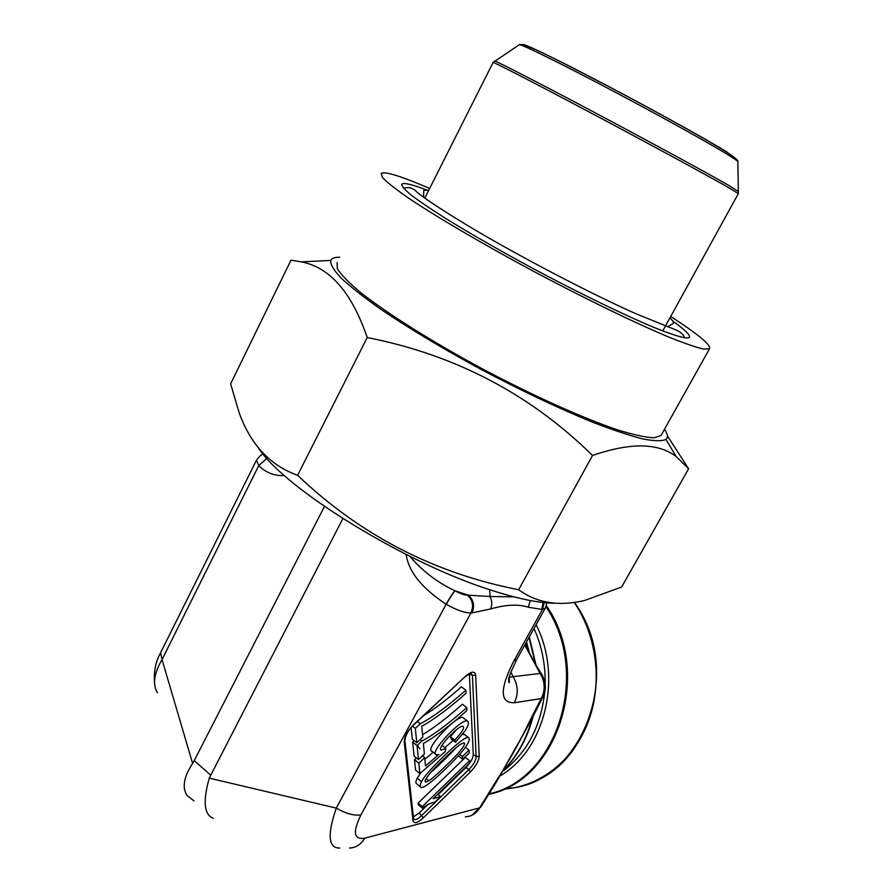 <?xml version="1.0" encoding="UTF-8"?>
<svg xmlns="http://www.w3.org/2000/svg" width="893" height="893" viewBox="0 0 893 893"><rect width="100%" height="100%" fill="white"/><g stroke="black" fill="none" stroke-linecap="round" stroke-linejoin="round"><path stroke-width="1.34" d="M667.406 435.873L688.615 468.78L676.135 456.535C658.174 442.783 630.313 442.426 592.539 455.463C530.096 394.081 454.995 354.778 367.224 337.532C351.786 292.48 329.852 267.275 301.399 261.895L290.984 260.164L230.628 383.867L239.324 413.269C250.844 444.803 270.266 465.476 297.592 475.288C360.259 535.03 433.953 573.183 518.654 589.726C536.927 603.043 558.895 606.637 584.569 600.487L621.628 587.014L688.615 468.78M664.492 429.254C667.819 434.043 668.299 437.425 665.932 439.423C661.825 441.332 653.944 441.131 642.301 438.831C628.527 435.259 611.515 429.533 591.255 421.675C558.125 408.068 521.836 390.888 482.41 370.137C443.308 348.962 409.463 328.691 380.864 309.324C363.875 297.313 350.592 286.854 341.003 277.957C333.703 270.144 330.276 264.295 330.711 260.432C331.738 258.233 334.741 257.162 339.708 257.229M661.512 434.59L661.021 435.471L654.078 437.827C645.873 437.47 633.952 434.891 618.313 430.102C584.268 418.717 534.036 396.235 483.113 369.244C432.413 341.974 386.993 313.376 360.471 292.424C348.772 282.623 341.059 274.709 337.32 268.693L337.096 262.509M670.688 316.513C698.17 334.25 711.118 344.977 709.544 348.716L703.651 349.051C696.093 347.332 684.708 343.437 669.516 337.375C636.24 323.523 586.042 299.222 534.382 271.751C482.879 244.135 436.007 216.608 407.922 197.699C395.443 188.992 386.97 182.272 382.483 177.562L381.211 173.398C384.012 171.59 394.684 174.336 413.247 181.625L429.678 188.39M672.73 321.067C685.221 329.986 690.758 335.478 689.351 337.521C686.438 339.106 674.673 335.757 654.056 327.463C624.843 315.274 581.042 294.054 536.057 270.132C501.766 251.681 471.906 234.625 446.478 218.975C431.364 209.42 419.531 201.405 410.981 194.931C404.473 189.483 401.47 185.856 401.95 184.058C404.06 182.574 412.041 184.438 425.883 189.673M592.539 455.463L518.654 589.726M367.224 337.532L297.592 475.288M554.341 603.221C538.87 603.076 518.085 598.812 491.987 590.44C406.069 563.751 284.789 488.851 258.501 448.074M416.774 742.786L415.334 728.364L420.268 723.754C432 717.782 447.203 706.609 465.878 690.233L466.023 693.102C454.559 703.974 432.502 720.807 421.764 726.221L422.791 737.127L416.774 742.786L412.332 739.225L411.126 727.639M423.539 715.751C434.779 708.919 447.415 699.275 461.424 686.817L465.878 690.233M462.63 759.284L462.462 756.449L469.015 750.131L469.16 752.978L462.63 759.284L458.41 755.791M420.38 786.833L416.897 783.987C415.479 783.429 415.58 781.509 417.221 778.227L420.793 772.813M444.893 747.698L453.142 740.442M462.596 734.28L464.806 734.749M465.979 767.556C470.566 762.745 473 758.391 473.279 754.473L476.136 756.516C475.936 760.49 473.502 764.855 468.836 769.599L465.979 767.556L438.05 794.692M427.769 804.682L419.174 813.032L421.608 815.577C418.46 818.658 415.993 819.953 414.218 819.473M469.35 673.813L473.279 754.473M413.37 816.861L419.174 813.032M418.46 759.608L417.064 745.633L421.909 741.056C433.451 735.028 448.409 723.877 466.782 707.613L466.927 710.381C455.642 721.176 433.942 737.964 423.382 743.423L424.376 753.993L418.46 759.608L414.084 756.081L412.633 742.083L414.129 740.665M422.556 734.66C433.998 727.862 447.27 717.715 462.395 704.22L466.782 707.613M435.55 754.072L432.134 751.337C423.572 750.377 456.156 715.338 462.909 717.537L463.869 718.296M455.452 742.262L454.749 740.051C462.284 731.992 464.996 727.415 462.92 726.333C458.902 724.625 435.036 749.763 441.522 750.098L445.808 748.423L445.25 751.538L419.889 773.606L418.85 763.18L424.711 757.599L425.503 766.004L438.82 754.507L436.465 754.808C427.937 753.882 460.531 718.742 467.251 720.919C469.372 721.957 468.624 725.283 465.03 730.909L455.452 742.262L451.144 738.868L450.429 736.647L456.58 729.57M419.889 773.606L415.569 770.09L414.486 759.653L416.339 757.889M424.878 759.329L433.183 752.185M440.483 796.679L434.891 802.126C431.207 802.684 427.044 804.682 422.422 808.132L418.225 804.682L418.069 803.131L465.376 757.376L469.573 760.691L469.696 763.135L433.083 798.699L440.483 796.679L437.592 794.323M342.856 518.621L209.252 778.127L336.281 808.109L446.143 604.237C428.54 592.494 409.44 576.286 406.103 554.43M324.449 506.443L194.239 760.624L210.525 775.001M194.071 800.965L186.961 795.395C181.926 787.559 183.813 776.899 192.609 763.392L194.239 760.624M417.064 745.633L412.633 742.083M421.909 741.056L420.134 739.627M454.749 740.051L450.429 736.647M445.808 748.423L441.979 745.376M418.85 763.18L414.486 759.653M424.711 757.599L422.478 755.791M422.422 808.132L422.266 806.591L418.069 803.131M422.266 806.591L469.573 760.691M430.337 772.836C437.827 766.361 451.791 752.721 455.307 748.367M428.919 780.761C432.781 778.607 450.284 761.941 457.517 754.06C463.545 747.084 465.711 743.344 464.003 742.842L460.453 744.315C457.361 745.889 439.713 762.566 432.257 770.681C426.106 777.792 423.918 781.587 425.693 782.078L428.919 780.761L426.173 778.529M464.639 748.356C459.147 755.456 450.452 764.486 438.586 775.459C429.366 783.842 423.561 787.849 421.172 787.481C419.755 786.923 419.866 785.003 421.507 781.721C423.974 776.72 431.431 768.203 443.854 756.159C457.506 743.065 465.666 736.837 468.3 737.484C470.377 738.489 469.149 742.116 464.639 748.356M469.015 750.131L465.42 747.296M462.462 756.449L459.75 754.295M415.334 728.364L412.51 726.121M420.268 723.754L417.399 721.477M409.831 556.294C422.389 571.073 437.425 582.56 454.961 590.753L455.117 590.842C460.174 593.689 464.26 595.14 467.363 595.207L468.379 595.185C473.736 600.018 474.92 605.923 471.928 612.911L470.912 612.966L360.973 814.829C354.32 815.979 346.093 813.735 336.281 808.109C327.106 834.944 328.267 848.25 339.775 848.037M349.442 848.026C355.972 847.781 361.085 844.499 364.768 838.17L479.675 807.852L481.796 805.586L471.75 815.342M213.36 818.323C204.084 814.896 202.722 801.49 209.252 778.127M266.895 458.41L258.769 465.588L162.035 659.581L160.606 652.738L256.313 460.487M192.609 763.392L162.035 659.581C153.987 673.4 152.435 684.451 157.391 692.7M514.279 702.758C518.621 693.961 518.197 685.255 513.017 676.66L541.113 673.355C546.248 681.415 546.706 689.608 542.509 697.924L540.466 700.023L541.281 698.583L514.279 702.758C499.756 703.059 499.611 689.117 513.855 660.943L516.69 659.592L545.243 608.278L542.52 609.372L513.855 660.943M509.244 677.318L513.017 676.66L510.885 672.005M413.548 818.535L413.638 819.294M404.239 742.061C404.339 736.758 407.521 730.92 413.794 724.536L413.66 724.982C408.358 730.039 405.455 735.285 404.931 740.721L413.638 819.305L413.001 820.589L404.239 742.061L404.875 740.051M414.207 819.473L413.615 819.06M470.633 672.987L472.408 675.432L476.136 756.516L479.184 756.248C478.827 760.936 475.902 766.161 470.41 771.932L468.836 769.599L421.608 815.577L423.237 817.943C417.444 823.167 414.039 824.049 413.001 820.589M413.794 724.536L465.42 676.347L413.705 724.937M465.42 676.347C471.471 671.223 474.886 670.822 475.679 675.141L472.408 675.432L469.584 673.802M525.698 643.406L526.502 645.974M446.143 604.237C449.916 597.439 452.851 592.952 454.961 590.753L468.379 595.185L490.045 596.513L489.71 589.693M530.319 600.554L528.232 607.195C518.308 603.992 505.784 604.583 490.648 608.948C492.3 604.929 492.099 600.777 490.045 596.513L513.855 596.848M480.456 806.457L495.593 781.967L496.575 781.676L529.527 723.252L541.694 699.375M495.593 781.967C508.15 762.6 518.945 743.467 527.975 724.547L529.661 722.984M541.069 673.255L541.448 673.835M543.234 602.507L541.66 609.417L528.232 607.195M475.679 675.141L479.184 756.248M470.41 771.932L423.237 817.943M527.975 724.547L540.466 700.023M544.094 602.608L542.52 609.372L541.66 609.417M490.648 608.948L471.928 612.911M364.768 838.17C353.762 839.9 352.489 832.12 360.973 814.829M284.421 475.567C274.486 476.092 265.958 472.788 258.836 465.666M539.941 673.155L524.771 645.081M504.221 769.509C517.717 755.177 527.16 737.663 532.574 716.934M535.465 664.336L529.047 637.39M526.513 641.944L529.37 652.649M421.507 781.721L417.221 778.227M467.363 595.207C472.732 600.051 473.915 605.967 470.912 612.966C464.706 612.933 456.502 610.053 446.299 604.338C450.072 597.54 453.008 593.041 455.117 590.842M465.376 816.76C471.493 816.526 476.259 813.556 479.675 807.852L481.081 806.848M266.828 458.332L258.769 465.588L256.481 460.152C259.517 456.211 261.761 454.213 263.223 454.169M542.509 697.924L541.281 698.583C545.523 690.043 545.11 681.616 540.031 673.277L541.526 673.958M545.366 608.033L546.773 602.853M503.384 770.882C527.138 752.386 540.901 726.255 544.674 692.51M545.165 683.692C545.478 664.269 541.761 645.873 534.003 628.482M500.37 775.738C545.255 749.573 562.78 676.838 536.113 624.698M488.772 793.899C557.444 779.667 591.066 672.887 545.947 606.782M546.349 605.577C592.762 672.15 558.348 780.984 488.449 794.413M417.299 745.409L419.833 748.792M503.953 789.066C539.752 786.666 573.295 760.736 588.063 722.325C602.764 683.904 597.149 636.318 574.299 602.529M576.967 606.269C624.687 676.146 579.479 787.101 505.315 788.441M522.762 44.717C521.278 42.105 555.569 58.581 605.086 84.601C654.524 110.553 708.093 140.257 727.326 152.256M494.421 61.104L494.689 61.014C498.015 61.907 539.316 83.127 594.593 112.485C649.803 141.808 707.301 173.075 728.387 185.175L738.377 191.548M737.852 162.225L737.841 161.32L729.112 155.449C710.214 143.728 659.19 115.398 609.986 89.434C560.726 63.425 523.175 44.974 519.38 44.661L518.967 44.929M738.344 193.614L727.84 187.173C705.905 174.648 644.255 141.217 587.293 111C530.219 80.716 491.195 60.724 493.048 62.555L424.834 198.034M684.618 337.878C683.614 334.373 680.142 331.493 674.226 329.249L636.408 313.945C593.365 294.924 523.41 258.579 474.384 229.579C446.288 212.791 427.256 200.412 417.288 192.453C413.359 188.055 408.782 186.648 403.547 188.256M423.595 197.141L423.773 190.343L428.819 190.097M669.839 318.042C672.697 320.397 673.813 322.228 673.199 323.523L667.462 326.749M330.711 260.432L301.399 261.883M665.932 439.423L676.18 456.513M709.544 348.716L661.021 435.471M401.95 184.058L401.616 184.739M462.909 717.537L467.251 720.919M464.025 734.135L468.3 737.484M154.567 683.58C153.652 671.726 155.594 661.613 160.372 653.23M509.233 677.374L509.356 682.431C508.764 683.1 508.597 682.029 508.865 679.238C507.838 679.383 510.45 672.831 516.69 659.592M413.638 819.305L414.229 819.45M465.309 676.76L470.6 673.021M526.569 646.164L525.754 643.306M481.796 805.586L496.575 781.676M541.035 673.233C532.585 659.704 527.439 649.814 525.609 643.563M574.512 602.507C617.309 661.367 594.046 759.206 532.697 782.168M662.74 330.946L738.388 193.547L737.841 161.32C738.12 160.394 735.006 157.715 728.487 153.272C709.221 140.86 658.565 112.875 609.897 87.19C560.648 61.773 526.1 43.165 519.38 44.661L493.081 62.465M529.326 636.888L536.079 665.374M533.422 715.193C528.009 736.948 518.141 755.255 503.853 770.123"/></g></svg>
